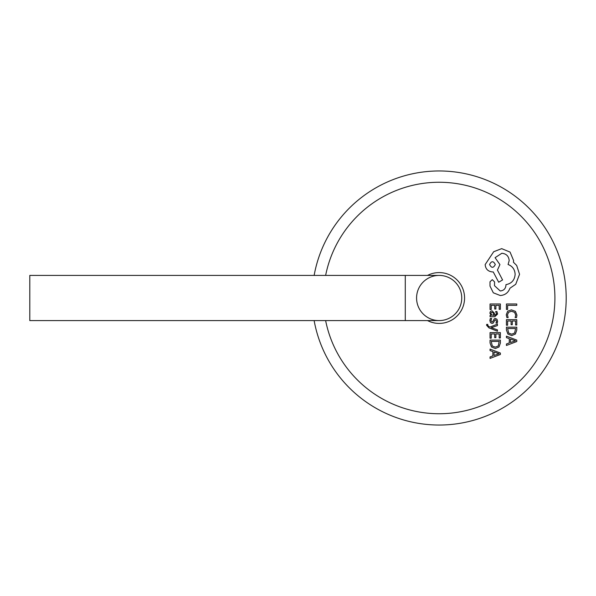 <?xml version="1.0" encoding="UTF-8"?>
<svg xmlns="http://www.w3.org/2000/svg" width="596" height="596" viewBox="0 0 596 596"><rect width="100%" height="100%" fill="white"/><g stroke="black" fill="none" stroke-linecap="round" stroke-linejoin="round"><path stroke-width="0.89" d="M461.744 298A22.588 22.588 0 0 0 439.155 275.412L405.28 275.412L405.28 320.588L439.155 320.588A22.588 22.588 0 0 0 461.744 298A22.588 22.588 0 0 0 439.155 275.412A22.588 22.588 0 0 0 416.574 298A22.588 22.588 0 0 0 439.155 320.588A22.588 22.588 0 0 0 461.744 298A22.588 22.588 0 0 1 439.155 320.588M566.2 298A127.045 127.045 0 0 1 314.137 320.588A127.045 127.045 0 0 0 566.2 298A127.045 127.045 0 0 0 314.137 275.412M427.518 275.412A25.412 25.412 0 0 1 464.567 298A25.412 25.412 0 0 1 427.518 320.588M405.28 320.588L29.8 320.588L29.8 275.412L405.28 275.412M506.436 309.436L507.621 309.436L507.621 305.323L516.777 305.323L516.777 303.99L506.436 303.99L506.436 309.436M506.265 314.74L506.868 317.601L508.15 317.601L507.457 314.926L508.544 312.274L511.487 311.261L514.594 312.349L515.741 315.165L515.13 317.601L516.523 317.601L516.948 315.15L515.428 311.35L511.413 309.86L507.673 311.186L506.265 314.74M506.436 325.222L507.621 325.222L507.621 320.998L511.092 320.998L511.092 324.693L512.277 324.693L512.277 320.998L515.585 320.998L515.585 324.991L516.777 324.991L516.777 319.665L506.436 319.665L506.436 325.222M506.436 327.174L506.436 330.02L507.889 334.036L511.74 335.593L515.406 334.036L516.777 330.124L516.777 327.174L506.436 327.174M515.585 328.508L507.621 328.508L508.693 333.082L511.703 334.192L514.616 333.052L515.585 328.508M506.436 345.464L516.777 341.53L516.777 340.1L506.436 336.166L506.436 337.641L509.267 338.632L509.267 342.938L506.436 343.989L506.436 345.464M510.437 339.057L510.437 342.521L515.451 340.8L510.437 339.057M490.046 309.548L491.223 309.548L491.223 305.323L494.702 305.323L494.702 309.019L495.879 309.019L495.879 305.323L499.187 305.323L499.187 309.309L500.379 309.309L500.379 303.99L490.046 303.99L490.046 309.548M497.593 314.047L496.908 311.507L495.648 311.507L496.543 313.928L494.74 315.418L494.427 313.235L492.02 310.784L490.448 311.417L489.867 313.123L491.186 315.388L490.046 315.418L490.046 316.714L494.792 316.714L497.593 314.047M493.063 312.438L491.268 312.475L490.933 313.459L491.536 314.867L493.749 315.418L493.063 312.438M490.925 320.596L491.64 318.473L490.299 318.473L489.867 320.469L490.456 322.622L492.05 323.457L493.272 323.025L494.866 320.097L495.552 319.814L496.543 321.222L496.006 323.099L497.265 323.099L497.593 321.348L497.004 319.307L495.432 318.48L494.263 318.845L492.631 321.795L491.923 322.123L490.925 320.596M497.429 331.212L497.429 329.871L491.268 327.696L497.429 325.58L497.429 324.127L490.061 327.025L488.72 326.459L487.677 325.133L487.826 324.395L486.671 324.395L486.567 325.23L488.929 327.867L497.429 331.212M490.046 338.17L491.223 338.17L491.223 333.946L494.702 333.946L494.702 337.641L495.879 337.641L495.879 333.946L499.187 333.946L499.187 337.932L500.379 337.932L500.379 332.605L490.046 332.605L490.046 338.17M490.046 340.122L490.046 342.961L491.491 346.976L495.343 348.533L499.008 346.976L500.379 343.065L500.379 340.122L490.046 340.122M499.187 341.456L491.223 341.456L492.303 346.03L495.306 347.133L498.219 346L499.187 341.456M490.046 358.405L500.379 354.471L500.379 353.041L490.046 349.107L490.046 350.582L492.87 351.573L492.87 355.879L490.046 356.93L490.046 358.405M494.039 351.998L494.039 355.469L499.061 353.741L494.039 351.998M500.297 295.527C505.05 295.154 508.254 292.733 509.923 288.248L515.726 284.277L519.548 274.287L516.68 265.466L513.447 262.233L513.596 260.549L510.072 252.093L501.69 248.644L493.682 251.728L485.159 264.587C485.584 269.057 488.035 271.508 492.505 271.932L493.242 271.932L498.681 282.221L502.577 279.949L497.429 270.1L499.925 264.587L495.075 257.681L501.839 253.27C506.309 253.702 508.76 256.146 509.185 260.623L508.083 264.512C512.493 266.181 514.847 269.459 515.138 274.361C514.646 280.142 511.584 283.569 505.952 284.65L505.952 285.238C505.624 288.725 503.709 290.639 500.223 290.967L494.494 285.678L494.561 281.93L492.289 279.651L490.009 281.781L490.009 286.117L493.317 292.807L500.297 295.527M489.569 264.512C491.499 268.207 493.406 268.207 495.298 264.512C493.391 260.832 491.477 260.832 489.569 264.512M325.632 275.412A115.751 115.751 0 0 1 554.906 298A115.751 115.751 0 0 1 325.632 320.588"/></g></svg>
